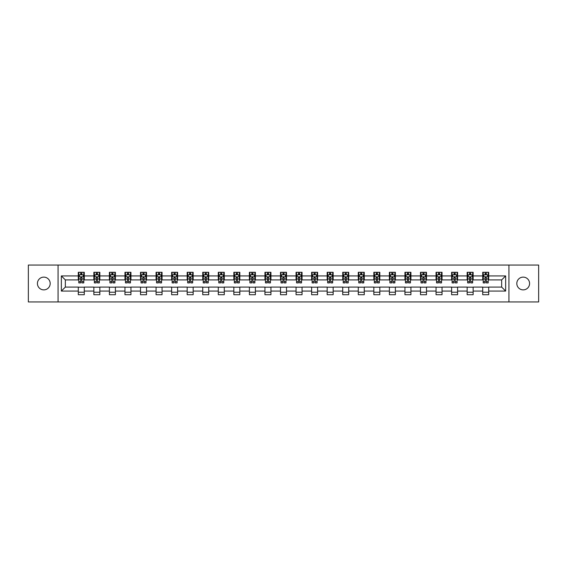 <?xml version="1.0" encoding="UTF-8"?>
<svg xmlns="http://www.w3.org/2000/svg" width="567" height="567" viewBox="0 0 567 567"><rect width="100%" height="100%" fill="white"/><g stroke="black" fill="none" stroke-linecap="round" stroke-linejoin="round"><path stroke-width="0.85" d="M523.192 277.121A6.379 6.379 0 0 0 516.813 283.5A6.379 6.379 0 0 0 523.192 289.879A6.379 6.379 0 0 0 529.578 283.5A6.379 6.379 0 0 0 523.192 277.121M43.808 277.121A6.379 6.379 0 0 0 37.422 283.5A6.379 6.379 0 0 0 43.808 289.879A6.379 6.379 0 0 0 50.187 283.5A6.379 6.379 0 0 0 43.808 277.121M508.939 301.949L538.65 301.949L538.65 265.051L508.939 265.051L508.939 301.949L58.061 301.949L58.061 265.051L28.35 265.051L28.35 301.949L58.061 301.949M508.939 265.051L58.061 265.051M488.697 275.923L488.697 272.28L482.715 272.28L482.715 275.923L473.14 275.923L473.14 272.28L467.158 272.28L467.158 275.923L457.59 275.923L457.59 272.28L451.608 272.28L451.608 275.923L442.033 275.923L442.033 272.28L436.051 272.28L436.051 275.923L426.483 275.923L426.483 272.28L420.494 272.28L420.494 275.923L410.926 275.923L410.926 272.28L404.944 272.28L404.944 275.923L395.369 275.923L395.369 272.28L389.387 272.28L389.387 275.923L379.819 275.923L379.819 272.28L373.837 272.28L373.837 275.923L364.262 275.923L364.262 272.28L358.28 272.28L358.28 275.923L348.705 275.923L348.705 272.28L342.723 272.28L342.723 275.923L333.155 275.923L333.155 272.28L327.173 272.28L327.173 275.923L317.598 275.923L317.598 272.28L311.616 272.28L311.616 275.923L302.048 275.923L302.048 272.28L296.066 272.28L296.066 275.923L286.491 275.923L286.491 272.28L280.509 272.28L280.509 275.923L270.934 275.923L270.934 272.28L264.952 272.28L264.952 275.923L255.384 275.923L255.384 272.28L249.402 272.28L249.402 275.923L239.827 275.923L239.827 272.28L233.845 272.28L233.845 275.923L224.277 275.923L224.277 272.28L218.295 272.28L218.295 275.923L208.72 275.923L208.72 272.28L202.738 272.28L202.738 275.923L193.163 275.923L193.163 272.28L187.181 272.28L187.181 275.923L177.613 275.923L177.613 272.28L171.631 272.28L171.631 275.923L162.056 275.923L162.056 272.28L156.074 272.28L156.074 275.923L146.506 275.923L146.506 272.28L140.517 272.28L140.517 275.923L130.949 275.923L130.949 272.28L124.967 272.28L124.967 275.923L115.392 275.923L115.392 272.28L109.41 272.28L109.41 275.923L99.842 275.923L99.842 272.28L93.86 272.28L93.86 275.923L84.285 275.923L84.285 272.28L78.303 272.28L78.303 275.923L61.356 275.923L61.356 291.077L65.34 287.086L78.303 287.086L78.303 294.72L84.285 294.72L84.285 287.086L93.86 287.086L93.86 294.72L99.842 294.72L99.842 287.086L109.41 287.086L109.41 294.72L115.392 294.72L115.392 287.086L124.967 287.086L124.967 294.72L130.949 294.72L130.949 287.086L140.517 287.086L140.517 294.72L146.506 294.72L146.506 287.086L156.074 287.086L156.074 294.72L162.056 294.72L162.056 287.086L171.631 287.086L171.631 294.72L177.613 294.72L177.613 287.086L187.181 287.086L187.181 294.72L193.163 294.72L193.163 287.086L202.738 287.086L202.738 294.72L208.72 294.72L208.72 287.086L218.295 287.086L218.295 294.72L224.277 294.72L224.277 287.086L233.845 287.086L233.845 294.72L239.827 294.72L239.827 287.086L249.402 287.086L249.402 294.72L255.384 294.72L255.384 287.086L264.952 287.086L264.952 294.72L270.934 294.72L270.934 287.086L280.509 287.086L280.509 294.72L286.491 294.72L286.491 287.086L296.066 287.086L296.066 294.72L302.048 294.72L302.048 287.086L311.616 287.086L311.616 294.72L317.598 294.72L317.598 287.086L327.173 287.086L327.173 294.72L333.155 294.72L333.155 287.086L342.723 287.086L342.723 294.72L348.705 294.72L348.705 287.086L358.28 287.086L358.28 294.72L364.262 294.72L364.262 287.086L373.837 287.086L373.837 294.72L379.819 294.72L379.819 287.086L389.387 287.086L389.387 294.72L395.369 294.72L395.369 287.086L404.944 287.086L404.944 294.72L410.926 294.72L410.926 287.086L420.494 287.086L420.494 294.72L426.483 294.72L426.483 287.086L436.051 287.086L436.051 294.72L442.033 294.72L442.033 287.086L451.608 287.086L451.608 294.72L457.59 294.72L457.59 287.086L467.158 287.086L467.158 294.72L473.14 294.72L473.14 287.086L482.715 287.086L482.715 294.72L488.697 294.72L488.697 287.086L501.66 287.086L501.66 279.914L488.697 279.914L488.697 275.923L505.644 275.923L505.644 291.077L488.697 291.077M482.715 291.077L473.14 291.077M467.158 291.077L457.59 291.077M451.608 291.077L442.033 291.077M436.051 291.077L426.483 291.077M420.494 291.077L410.926 291.077M404.944 291.077L395.369 291.077M389.387 291.077L379.819 291.077M373.837 291.077L364.262 291.077M358.28 291.077L348.705 291.077M342.723 291.077L333.155 291.077M327.173 291.077L317.598 291.077M311.616 291.077L302.048 291.077M296.066 291.077L286.491 291.077M280.509 291.077L270.934 291.077M264.952 291.077L255.384 291.077M249.402 291.077L239.827 291.077M233.845 291.077L224.277 291.077M218.295 291.077L208.72 291.077M202.738 291.077L193.163 291.077M187.181 291.077L177.613 291.077M171.631 291.077L162.056 291.077M156.074 291.077L146.506 291.077M140.517 291.077L130.949 291.077M124.967 291.077L115.392 291.077M109.41 291.077L99.842 291.077M93.86 291.077L84.285 291.077M78.303 291.077L61.356 291.077M482.715 275.923L482.715 279.914L473.14 279.914L473.14 275.923M467.158 275.923L467.158 279.914L457.59 279.914L457.59 275.923M451.608 275.923L451.608 279.914L442.033 279.914L442.033 275.923M436.051 275.923L436.051 279.914L426.483 279.914L426.483 275.923M420.494 275.923L420.494 279.914L410.926 279.914L410.926 275.923M404.944 275.923L404.944 279.914L395.369 279.914L395.369 275.923M389.387 275.923L389.387 279.914L379.819 279.914L379.819 275.923M373.837 275.923L373.837 279.914L364.262 279.914L364.262 275.923M358.28 275.923L358.28 279.914L348.705 279.914L348.705 275.923M342.723 275.923L342.723 279.914L333.155 279.914L333.155 275.923M327.173 275.923L327.173 279.914L317.598 279.914L317.598 275.923M311.616 275.923L311.616 279.914L302.048 279.914L302.048 275.923M296.066 275.923L296.066 279.914L286.491 279.914L286.491 275.923M280.509 275.923L280.509 279.914L270.934 279.914L270.934 275.923M264.952 275.923L264.952 279.914L255.384 279.914L255.384 275.923M249.402 275.923L249.402 279.914L239.827 279.914L239.827 275.923M233.845 275.923L233.845 279.914L224.277 279.914L224.277 275.923M218.295 275.923L218.295 279.914L208.72 279.914L208.72 275.923M202.738 275.923L202.738 279.914L193.163 279.914L193.163 275.923M187.181 275.923L187.181 279.914L177.613 279.914L177.613 275.923M171.631 275.923L171.631 279.914L162.056 279.914L162.056 275.923M156.074 275.923L156.074 279.914L146.506 279.914L146.506 275.923M140.517 275.923L140.517 279.914L130.949 279.914L130.949 275.923M124.967 275.923L124.967 279.914L115.392 279.914L115.392 275.923M109.41 275.923L109.41 279.914L99.842 279.914L99.842 275.923M93.86 275.923L93.86 279.914L84.285 279.914L84.285 275.923M78.303 275.923L78.303 279.914L65.34 279.914L61.356 275.923M65.34 279.914L65.34 287.086M505.644 291.077L501.66 287.086M501.66 279.914L505.644 275.923M78.303 274.775L78.799 274.775M80.698 274.775L81.896 274.775M83.788 274.775L84.285 274.775M78.303 279.807L78.799 279.807M80.698 279.807L81.896 279.807M83.788 279.807L84.285 279.807M78.303 287.193L84.285 287.193M78.303 292.225L84.285 292.225M93.86 287.193L99.842 287.193M93.86 292.225L99.842 292.225M93.86 274.775L94.356 274.775M96.248 274.775L97.446 274.775M99.338 274.775L99.842 274.775M93.86 279.807L94.356 279.807M96.248 279.807L97.446 279.807M99.338 279.807L99.842 279.807M109.41 287.193L115.392 287.193M109.41 292.225L115.392 292.225M109.41 274.775L109.913 274.775M111.805 274.775L113.003 274.775M114.895 274.775L115.392 274.775M109.41 279.807L109.913 279.807M111.805 279.807L113.003 279.807M114.895 279.807L115.392 279.807M124.967 287.193L130.949 287.193M124.967 292.225L130.949 292.225M124.967 274.775L125.463 274.775M127.362 274.775L128.553 274.775M130.453 274.775L130.949 274.775M124.967 279.807L125.463 279.807M127.362 279.807L128.553 279.807M130.453 279.807L130.949 279.807M140.517 287.193L146.506 287.193M140.517 292.225L146.506 292.225M140.517 274.775L141.02 274.775M142.912 274.775L144.11 274.775M146.002 274.775L146.506 274.775M140.517 279.807L141.02 279.807M142.912 279.807L144.11 279.807M146.002 279.807L146.506 279.807M156.074 287.193L162.056 287.193M156.074 292.225L162.056 292.225M156.074 274.775L156.57 274.775M158.469 274.775L159.667 274.775M161.56 274.775L162.056 274.775M156.074 279.807L156.57 279.807M158.469 279.807L159.667 279.807M161.56 279.807L162.056 279.807M171.631 287.193L177.613 287.193M171.631 292.225L177.613 292.225M171.631 274.775L172.127 274.775M174.019 274.775L175.217 274.775M177.11 274.775L177.613 274.775M171.631 279.807L172.127 279.807M174.019 279.807L175.217 279.807M177.11 279.807L177.613 279.807M187.181 287.193L193.163 287.193M187.181 292.225L193.163 292.225M187.181 274.775L187.684 274.775M189.576 274.775L190.774 274.775M192.667 274.775L193.163 274.775M187.181 279.807L187.684 279.807M189.576 279.807L190.774 279.807M192.667 279.807L193.163 279.807M202.738 287.193L208.72 287.193M202.738 292.225L208.72 292.225M202.738 274.775L203.234 274.775M205.134 274.775L206.324 274.775M208.224 274.775L208.72 274.775M202.738 279.807L203.234 279.807M205.134 279.807L206.324 279.807M208.224 279.807L208.72 279.807M218.295 287.193L224.277 287.193M218.295 292.225L224.277 292.225M218.295 274.775L218.791 274.775M220.683 274.775L221.881 274.775M223.774 274.775L224.277 274.775M218.295 279.807L218.791 279.807M220.683 279.807L221.881 279.807M223.774 279.807L224.277 279.807M233.845 287.193L239.827 287.193M233.845 292.225L239.827 292.225M233.845 274.775L234.341 274.775M236.241 274.775L237.438 274.775M239.331 274.775L239.827 274.775M233.845 279.807L234.341 279.807M236.241 279.807L237.438 279.807M239.331 279.807L239.827 279.807M249.402 287.193L255.384 287.193M249.402 292.225L255.384 292.225M249.402 274.775L249.898 274.775M251.791 274.775L252.988 274.775M254.881 274.775L255.384 274.775M249.402 279.807L249.898 279.807M251.791 279.807L252.988 279.807M254.881 279.807L255.384 279.807M264.952 287.193L270.934 287.193M264.952 292.225L270.934 292.225M264.952 274.775L265.455 274.775M267.348 274.775L268.545 274.775M270.438 274.775L270.934 274.775M264.952 279.807L265.455 279.807M267.348 279.807L268.545 279.807M270.438 279.807L270.934 279.807M280.509 287.193L286.491 287.193M280.509 292.225L286.491 292.225M280.509 274.775L281.005 274.775M282.905 274.775L284.095 274.775M285.995 274.775L286.491 274.775M280.509 279.807L281.005 279.807M282.905 279.807L284.095 279.807M285.995 279.807L286.491 279.807M296.066 287.193L302.048 287.193M296.066 292.225L302.048 292.225M296.066 274.775L296.562 274.775M298.455 274.775L299.652 274.775M301.545 274.775L302.048 274.775M296.066 279.807L296.562 279.807M298.455 279.807L299.652 279.807M301.545 279.807L302.048 279.807M311.616 287.193L317.598 287.193M311.616 292.225L317.598 292.225M311.616 274.775L312.119 274.775M314.012 274.775L315.209 274.775M317.102 274.775L317.598 274.775M311.616 279.807L312.119 279.807M314.012 279.807L315.209 279.807M317.102 279.807L317.598 279.807M327.173 287.193L333.155 287.193M327.173 292.225L333.155 292.225M327.173 274.775L327.669 274.775M329.562 274.775L330.759 274.775M332.659 274.775L333.155 274.775M327.173 279.807L327.669 279.807M329.562 279.807L330.759 279.807M332.659 279.807L333.155 279.807M342.723 287.193L348.705 287.193M342.723 292.225L348.705 292.225M342.723 274.775L343.226 274.775M345.119 274.775L346.317 274.775M348.209 274.775L348.705 274.775M342.723 279.807L343.226 279.807M345.119 279.807L346.317 279.807M348.209 279.807L348.705 279.807M358.28 287.193L364.262 287.193M358.28 292.225L364.262 292.225M358.28 274.775L358.776 274.775M360.676 274.775L361.866 274.775M363.766 274.775L364.262 274.775M358.28 279.807L358.776 279.807M360.676 279.807L361.866 279.807M363.766 279.807L364.262 279.807M373.837 287.193L379.819 287.193M373.837 292.225L379.819 292.225M373.837 274.775L374.333 274.775M376.226 274.775L377.424 274.775M379.316 274.775L379.819 274.775M373.837 279.807L374.333 279.807M376.226 279.807L377.424 279.807M379.316 279.807L379.819 279.807M389.387 287.193L395.369 287.193M389.387 292.225L395.369 292.225M389.387 274.775L389.89 274.775M391.783 274.775L392.981 274.775M394.873 274.775L395.369 274.775M389.387 279.807L389.89 279.807M391.783 279.807L392.981 279.807M394.873 279.807L395.369 279.807M404.944 287.193L410.926 287.193M404.944 292.225L410.926 292.225M404.944 274.775L405.44 274.775M407.333 274.775L408.531 274.775M410.43 274.775L410.926 274.775M404.944 279.807L405.44 279.807M407.333 279.807L408.531 279.807M410.43 279.807L410.926 279.807M420.494 287.193L426.483 287.193M420.494 292.225L426.483 292.225M420.494 274.775L420.998 274.775M422.89 274.775L424.088 274.775M425.98 274.775L426.483 274.775M420.494 279.807L420.998 279.807M422.89 279.807L424.088 279.807M425.98 279.807L426.483 279.807M436.051 287.193L442.033 287.193M436.051 292.225L442.033 292.225M436.051 274.775L436.547 274.775M438.447 274.775L439.638 274.775M441.537 274.775L442.033 274.775M436.051 279.807L436.547 279.807M438.447 279.807L439.638 279.807M441.537 279.807L442.033 279.807M451.608 287.193L457.59 287.193M451.608 292.225L457.59 292.225M451.608 274.775L452.105 274.775M453.997 274.775L455.195 274.775M457.087 274.775L457.59 274.775M451.608 279.807L452.105 279.807M453.997 279.807L455.195 279.807M457.087 279.807L457.59 279.807M467.158 287.193L473.14 287.193M467.158 292.225L473.14 292.225M467.158 274.775L467.662 274.775M469.554 274.775L470.752 274.775M472.644 274.775L473.14 274.775M467.158 279.807L467.662 279.807M469.554 279.807L470.752 279.807M472.644 279.807L473.14 279.807M482.715 287.193L488.697 287.193M482.715 292.225L488.697 292.225M482.715 274.775L483.212 274.775M485.104 274.775L486.302 274.775M488.201 274.775L488.697 274.775M482.715 279.807L483.212 279.807M485.104 279.807L486.302 279.807M488.201 279.807L488.697 279.807M81.896 273.577L80.698 273.577M83.788 281.65L81.896 281.65L81.896 282.905L83.788 282.905L83.788 276.816L82.789 274.825L79.798 274.825L78.799 276.816L78.799 282.905L80.698 282.905L80.698 281.65L78.799 281.65M78.799 276.816L78.799 272.28M83.788 276.816L83.788 272.28M80.698 274.825L80.698 272.28M81.896 272.28L81.896 274.825M81.896 281.65L81.896 277.568L80.698 277.568L80.698 281.65M97.446 273.577L96.248 273.577M99.338 281.65L97.446 281.65L97.446 282.905L99.338 282.905L99.338 276.816L98.346 274.825L95.355 274.825L94.356 276.816L94.356 282.905L96.248 282.905L96.248 281.65L94.356 281.65M94.356 276.816L94.356 272.28M99.338 276.816L99.338 272.28M96.248 274.825L96.248 272.28M97.446 272.28L97.446 274.825M97.446 281.65L97.446 277.568L96.248 277.568L96.248 281.65M113.003 273.577L111.805 273.577M114.895 281.65L113.003 281.65L113.003 282.905L114.895 282.905L114.895 276.816L113.896 274.825L110.905 274.825L109.913 276.816L109.913 282.905L111.805 282.905L111.805 281.65L109.913 281.65M109.913 276.816L109.913 272.28M114.895 276.816L114.895 272.28M111.805 274.825L111.805 272.28M113.003 272.28L113.003 274.825M113.003 281.65L113.003 277.568L111.805 277.568L111.805 281.65M128.553 273.577L127.362 273.577M130.453 281.65L128.553 281.65L128.553 282.905L130.453 282.905L130.453 276.816L129.453 274.825L126.462 274.825L125.463 276.816L125.463 282.905L127.362 282.905L127.362 281.65L125.463 281.65M125.463 276.816L125.463 272.28M130.453 276.816L130.453 272.28M127.362 274.825L127.362 272.28M128.553 272.28L128.553 274.825M128.553 281.65L128.553 277.568L127.362 277.568L127.362 281.65M144.11 273.577L142.912 273.577M146.002 281.65L144.11 281.65L144.11 282.905L146.002 282.905L146.002 276.816L145.01 274.825L142.019 274.825L141.02 276.816L141.02 282.905L142.912 282.905L142.912 281.65L141.02 281.65M141.02 276.816L141.02 272.28M146.002 276.816L146.002 272.28M142.912 274.825L142.912 272.28M144.11 272.28L144.11 274.825M144.11 281.65L144.11 277.568L142.912 277.568L142.912 281.65M159.667 273.577L158.469 273.577M161.56 281.65L159.667 281.65L159.667 282.905L161.56 282.905L161.56 276.816L160.56 274.825L157.569 274.825L156.57 276.816L156.57 282.905L158.469 282.905L158.469 281.65L156.57 281.65M156.57 276.816L156.57 272.28M161.56 276.816L161.56 272.28M158.469 274.825L158.469 272.28M159.667 272.28L159.667 274.825M159.667 281.65L159.667 277.568L158.469 277.568L158.469 281.65M175.217 273.577L174.019 273.577M177.11 281.65L175.217 281.65L175.217 282.905L177.11 282.905L177.11 276.816L176.117 274.825L173.126 274.825L172.127 276.816L172.127 282.905L174.019 282.905L174.019 281.65L172.127 281.65M172.127 276.816L172.127 272.28M177.11 276.816L177.11 272.28M174.019 274.825L174.019 272.28M175.217 272.28L175.217 274.825M175.217 281.65L175.217 277.568L174.019 277.568L174.019 281.65M190.774 273.577L189.576 273.577M192.667 281.65L190.774 281.65L190.774 282.905L192.667 282.905L192.667 276.816L191.667 274.825L188.676 274.825L187.684 276.816L187.684 282.905L189.576 282.905L189.576 281.65L187.684 281.65M187.684 276.816L187.684 272.28M192.667 276.816L192.667 272.28M189.576 274.825L189.576 272.28M190.774 272.28L190.774 274.825M190.774 281.65L190.774 277.568L189.576 277.568L189.576 281.65M206.324 273.577L205.134 273.577M208.224 281.65L206.324 281.65L206.324 282.905L208.224 282.905L208.224 276.816L207.224 274.825L204.233 274.825L203.234 276.816L203.234 282.905L205.134 282.905L205.134 281.65L203.234 281.65M203.234 276.816L203.234 272.28M208.224 276.816L208.224 272.28M205.134 274.825L205.134 272.28M206.324 272.28L206.324 274.825M206.324 281.65L206.324 277.568L205.134 277.568L205.134 281.65M221.881 273.577L220.683 273.577M223.774 281.65L221.881 281.65L221.881 282.905L223.774 282.905L223.774 276.816L222.781 274.825L219.79 274.825L218.791 276.816L218.791 282.905L220.683 282.905L220.683 281.65L218.791 281.65M218.791 276.816L218.791 272.28M223.774 276.816L223.774 272.28M220.683 274.825L220.683 272.28M221.881 272.28L221.881 274.825M221.881 281.65L221.881 277.568L220.683 277.568L220.683 281.65M237.438 273.577L236.241 273.577M239.331 281.65L237.438 281.65L237.438 282.905L239.331 282.905L239.331 276.816L238.331 274.825L235.34 274.825L234.341 276.816L234.341 282.905L236.241 282.905L236.241 281.65L234.341 281.65M234.341 276.816L234.341 272.28M239.331 276.816L239.331 272.28M236.241 274.825L236.241 272.28M237.438 272.28L237.438 274.825M237.438 281.65L237.438 277.568L236.241 277.568L236.241 281.65M252.988 273.577L251.791 273.577M254.881 281.65L252.988 281.65L252.988 282.905L254.881 282.905L254.881 276.816L253.888 274.825L250.898 274.825L249.898 276.816L249.898 282.905L251.791 282.905L251.791 281.65L249.898 281.65M249.898 276.816L249.898 272.28M254.881 276.816L254.881 272.28M251.791 274.825L251.791 272.28M252.988 272.28L252.988 274.825M252.988 281.65L252.988 277.568L251.791 277.568L251.791 281.65M268.545 273.577L267.348 273.577M270.438 281.65L268.545 281.65L268.545 282.905L270.438 282.905L270.438 276.816L269.438 274.825L266.447 274.825L265.455 276.816L265.455 282.905L267.348 282.905L267.348 281.65L265.455 281.65M265.455 276.816L265.455 272.28M270.438 276.816L270.438 272.28M267.348 274.825L267.348 272.28M268.545 272.28L268.545 274.825M268.545 281.65L268.545 277.568L267.348 277.568L267.348 281.65M284.095 273.577L282.905 273.577M285.995 281.65L284.095 281.65L284.095 282.905L285.995 282.905L285.995 276.816L284.995 274.825L282.005 274.825L281.005 276.816L281.005 282.905L282.905 282.905L282.905 281.65L281.005 281.65M281.005 276.816L281.005 272.28M285.995 276.816L285.995 272.28M282.905 274.825L282.905 272.28M284.095 272.28L284.095 274.825M284.095 281.65L284.095 277.568L282.905 277.568L282.905 281.65M299.652 273.577L298.455 273.577M301.545 281.65L299.652 281.65L299.652 282.905L301.545 282.905L301.545 276.816L300.553 274.825L297.562 274.825L296.562 276.816L296.562 282.905L298.455 282.905L298.455 281.65L296.562 281.65M296.562 276.816L296.562 272.28M301.545 276.816L301.545 272.28M298.455 274.825L298.455 272.28M299.652 272.28L299.652 274.825M299.652 281.65L299.652 277.568L298.455 277.568L298.455 281.65M315.209 273.577L314.012 273.577M317.102 281.65L315.209 281.65L315.209 282.905L317.102 282.905L317.102 276.816L316.103 274.825L313.112 274.825L312.119 276.816L312.119 282.905L314.012 282.905L314.012 281.65L312.119 281.65M312.119 276.816L312.119 272.28M317.102 276.816L317.102 272.28M314.012 274.825L314.012 272.28M315.209 272.28L315.209 274.825M315.209 281.65L315.209 277.568L314.012 277.568L314.012 281.65M330.759 273.577L329.562 273.577M332.659 281.65L330.759 281.65L330.759 282.905L332.659 282.905L332.659 276.816L331.66 274.825L328.669 274.825L327.669 276.816L327.669 282.905L329.562 282.905L329.562 281.65L327.669 281.65M327.669 276.816L327.669 272.28M332.659 276.816L332.659 272.28M329.562 274.825L329.562 272.28M330.759 272.28L330.759 274.825M330.759 281.65L330.759 277.568L329.562 277.568L329.562 281.65M346.317 273.577L345.119 273.577M348.209 281.65L346.317 281.65L346.317 282.905L348.209 282.905L348.209 276.816L347.21 274.825L344.219 274.825L343.226 276.816L343.226 282.905L345.119 282.905L345.119 281.65L343.226 281.65M343.226 276.816L343.226 272.28M348.209 276.816L348.209 272.28M345.119 274.825L345.119 272.28M346.317 272.28L346.317 274.825M346.317 281.65L346.317 277.568L345.119 277.568L345.119 281.65M361.866 273.577L360.676 273.577M363.766 281.65L361.866 281.65L361.866 282.905L363.766 282.905L363.766 276.816L362.767 274.825L359.776 274.825L358.776 276.816L358.776 282.905L360.676 282.905L360.676 281.65L358.776 281.65M358.776 276.816L358.776 272.28M363.766 276.816L363.766 272.28M360.676 274.825L360.676 272.28M361.866 272.28L361.866 274.825M361.866 281.65L361.866 277.568L360.676 277.568L360.676 281.65M377.424 273.577L376.226 273.577M379.316 281.65L377.424 281.65L377.424 282.905L379.316 282.905L379.316 276.816L378.324 274.825L375.333 274.825L374.333 276.816L374.333 282.905L376.226 282.905L376.226 281.65L374.333 281.65M374.333 276.816L374.333 272.28M379.316 276.816L379.316 272.28M376.226 274.825L376.226 272.28M377.424 272.28L377.424 274.825M377.424 281.65L377.424 277.568L376.226 277.568L376.226 281.65M392.981 273.577L391.783 273.577M394.873 281.65L392.981 281.65L392.981 282.905L394.873 282.905L394.873 276.816L393.874 274.825L390.883 274.825L389.89 276.816L389.89 282.905L391.783 282.905L391.783 281.65L389.89 281.65M389.89 276.816L389.89 272.28M394.873 276.816L394.873 272.28M391.783 274.825L391.783 272.28M392.981 272.28L392.981 274.825M392.981 281.65L392.981 277.568L391.783 277.568L391.783 281.65M408.531 273.577L407.333 273.577M410.43 281.65L408.531 281.65L408.531 282.905L410.43 282.905L410.43 276.816L409.431 274.825L406.44 274.825L405.44 276.816L405.44 282.905L407.333 282.905L407.333 281.65L405.44 281.65M405.44 276.816L405.44 272.28M410.43 276.816L410.43 272.28M407.333 274.825L407.333 272.28M408.531 272.28L408.531 274.825M408.531 281.65L408.531 277.568L407.333 277.568L407.333 281.65M424.088 273.577L422.89 273.577M425.98 281.65L424.088 281.65L424.088 282.905L425.98 282.905L425.98 276.816L424.981 274.825L421.99 274.825L420.998 276.816L420.998 282.905L422.89 282.905L422.89 281.65L420.998 281.65M420.998 276.816L420.998 272.28M425.98 276.816L425.98 272.28M422.89 274.825L422.89 272.28M424.088 272.28L424.088 274.825M424.088 281.65L424.088 277.568L422.89 277.568L422.89 281.65M439.638 273.577L438.447 273.577M441.537 281.65L439.638 281.65L439.638 282.905L441.537 282.905L441.537 276.816L440.538 274.825L437.547 274.825L436.547 276.816L436.547 282.905L438.447 282.905L438.447 281.65L436.547 281.65M436.547 276.816L436.547 272.28M441.537 276.816L441.537 272.28M438.447 274.825L438.447 272.28M439.638 272.28L439.638 274.825M439.638 281.65L439.638 277.568L438.447 277.568L438.447 281.65M455.195 273.577L453.997 273.577M457.087 281.65L455.195 281.65L455.195 282.905L457.087 282.905L457.087 276.816L456.095 274.825L453.104 274.825L452.105 276.816L452.105 282.905L453.997 282.905L453.997 281.65L452.105 281.65M452.105 276.816L452.105 272.28M457.087 276.816L457.087 272.28M453.997 274.825L453.997 272.28M455.195 272.28L455.195 274.825M455.195 281.65L455.195 277.568L453.997 277.568L453.997 281.65M470.752 273.577L469.554 273.577M472.644 281.65L470.752 281.65L470.752 282.905L472.644 282.905L472.644 276.816L471.645 274.825L468.654 274.825L467.662 276.816L467.662 282.905L469.554 282.905L469.554 281.65L467.662 281.65M467.662 276.816L467.662 272.28M472.644 276.816L472.644 272.28M469.554 274.825L469.554 272.28M470.752 272.28L470.752 274.825M470.752 281.65L470.752 277.568L469.554 277.568L469.554 281.65M486.302 273.577L485.104 273.577M488.201 281.65L486.302 281.65L486.302 282.905L488.201 282.905L488.201 276.816L487.202 274.825L484.211 274.825L483.212 276.816L483.212 282.905L485.104 282.905L485.104 281.65L483.212 281.65M483.212 276.816L483.212 272.28M488.201 276.816L488.201 272.28M485.104 274.825L485.104 272.28M486.302 272.28L486.302 274.825M486.302 281.65L486.302 277.568L485.104 277.568L485.104 281.65M83.76 276.767L78.827 276.767M78.799 274.945L79.741 274.945M82.853 274.945L83.788 274.945M80.698 278.978L78.799 278.978M83.788 278.978L81.896 278.978M81.896 274.215L80.698 274.215M99.317 276.767L94.384 276.767M94.356 274.945L95.291 274.945M98.403 274.945L99.338 274.945M96.248 278.978L94.356 278.978M99.338 278.978L97.446 278.978M97.446 274.215L96.248 274.215M114.874 276.767L109.934 276.767M109.913 274.945L110.849 274.945M113.96 274.945L114.895 274.945M111.805 278.978L109.913 278.978M114.895 278.978L113.003 278.978M113.003 274.215L111.805 274.215M130.424 276.767L125.491 276.767M125.463 274.945L126.398 274.945M129.51 274.945L130.453 274.945M127.362 278.978L125.463 278.978M130.453 278.978L128.553 278.978M128.553 274.215L127.362 274.215M145.981 276.767L141.041 276.767M141.02 274.945L141.956 274.945M145.067 274.945L146.002 274.945M142.912 278.978L141.02 278.978M146.002 278.978L144.11 278.978M144.11 274.215L142.912 274.215M161.531 276.767L156.598 276.767M156.57 274.945L157.513 274.945M160.624 274.945L161.56 274.945M158.469 278.978L156.57 278.978M161.56 278.978L159.667 278.978M159.667 274.215L158.469 274.215M177.088 276.767L172.155 276.767M172.127 274.945L173.063 274.945M176.174 274.945L177.11 274.945M174.019 278.978L172.127 278.978M177.11 278.978L175.217 278.978M175.217 274.215L174.019 274.215M192.645 276.767L187.705 276.767M187.684 274.945L188.62 274.945M191.731 274.945L192.667 274.945M189.576 278.978L187.684 278.978M192.667 278.978L190.774 278.978M190.774 274.215L189.576 274.215M208.195 276.767L203.262 276.767M203.234 274.945L204.177 274.945M207.281 274.945L208.224 274.945M205.134 278.978L203.234 278.978M208.224 278.978L206.324 278.978M206.324 274.215L205.134 274.215M223.752 276.767L218.812 276.767M218.791 274.945L219.727 274.945M222.838 274.945L223.774 274.945M220.683 278.978L218.791 278.978M223.774 278.978L221.881 278.978M221.881 274.215L220.683 274.215M239.302 276.767L234.369 276.767M234.341 274.945L235.284 274.945M238.395 274.945L239.331 274.945M236.241 278.978L234.341 278.978M239.331 278.978L237.438 278.978M237.438 274.215L236.241 274.215M254.859 276.767L249.927 276.767M249.898 274.945L250.834 274.945M253.945 274.945L254.881 274.945M251.791 278.978L249.898 278.978M254.881 278.978L252.988 278.978M252.988 274.215L251.791 274.215M270.416 276.767L265.476 276.767M265.455 274.945L266.391 274.945M269.502 274.945L270.438 274.945M267.348 278.978L265.455 278.978M270.438 278.978L268.545 278.978M268.545 274.215L267.348 274.215M285.966 276.767L281.034 276.767M281.005 274.945L281.948 274.945M285.052 274.945L285.995 274.945M282.905 278.978L281.005 278.978M285.995 278.978L284.095 278.978M284.095 274.215L282.905 274.215M301.524 276.767L296.584 276.767M296.562 274.945L297.498 274.945M300.609 274.945L301.545 274.945M298.455 278.978L296.562 278.978M301.545 278.978L299.652 278.978M299.652 274.215L298.455 274.215M317.073 276.767L312.141 276.767M312.119 274.945L313.055 274.945M316.166 274.945L317.102 274.945M314.012 278.978L312.119 278.978M317.102 278.978L315.209 278.978M315.209 274.215L314.012 274.215M332.631 276.767L327.698 276.767M327.669 274.945L328.605 274.945M331.716 274.945L332.659 274.945M329.562 278.978L327.669 278.978M332.659 278.978L330.759 278.978M330.759 274.215L329.562 274.215M348.188 276.767L343.248 276.767M343.226 274.945L344.162 274.945M347.273 274.945L348.209 274.945M345.119 278.978L343.226 278.978M348.209 278.978L346.317 278.978M346.317 274.215L345.119 274.215M363.738 276.767L358.805 276.767M358.776 274.945L359.719 274.945M362.823 274.945L363.766 274.945M360.676 278.978L358.776 278.978M363.766 278.978L361.866 278.978M361.866 274.215L360.676 274.215M379.295 276.767L374.355 276.767M374.333 274.945L375.269 274.945M378.38 274.945L379.316 274.945M376.226 278.978L374.333 278.978M379.316 278.978L377.424 278.978M377.424 274.215L376.226 274.215M394.845 276.767L389.912 276.767M389.89 274.945L390.826 274.945M393.937 274.945L394.873 274.945M391.783 278.978L389.89 278.978M394.873 278.978L392.981 278.978M392.981 274.215L391.783 274.215M410.402 276.767L405.469 276.767M405.44 274.945L406.376 274.945M409.487 274.945L410.43 274.945M407.333 278.978L405.44 278.978M410.43 278.978L408.531 278.978M408.531 274.215L407.333 274.215M425.959 276.767L421.019 276.767M420.998 274.945L421.933 274.945M425.044 274.945L425.98 274.945M422.89 278.978L420.998 278.978M425.98 278.978L424.088 278.978M424.088 274.215L422.89 274.215M441.509 276.767L436.576 276.767M436.547 274.945L437.49 274.945M440.602 274.945L441.537 274.945M438.447 278.978L436.547 278.978M441.537 278.978L439.638 278.978M439.638 274.215L438.447 274.215M457.066 276.767L452.126 276.767M452.105 274.945L453.04 274.945M456.151 274.945L457.087 274.945M453.997 278.978L452.105 278.978M457.087 278.978L455.195 278.978M455.195 274.215L453.997 274.215M472.616 276.767L467.683 276.767M467.662 274.945L468.597 274.945M471.709 274.945L472.644 274.945M469.554 278.978L467.662 278.978M472.644 278.978L470.752 278.978M470.752 274.215L469.554 274.215M488.173 276.767L483.24 276.767M483.212 274.945L484.147 274.945M487.259 274.945L488.201 274.945M485.104 278.978L483.212 278.978M488.201 278.978L486.302 278.978M486.302 274.215L485.104 274.215"/></g></svg>
